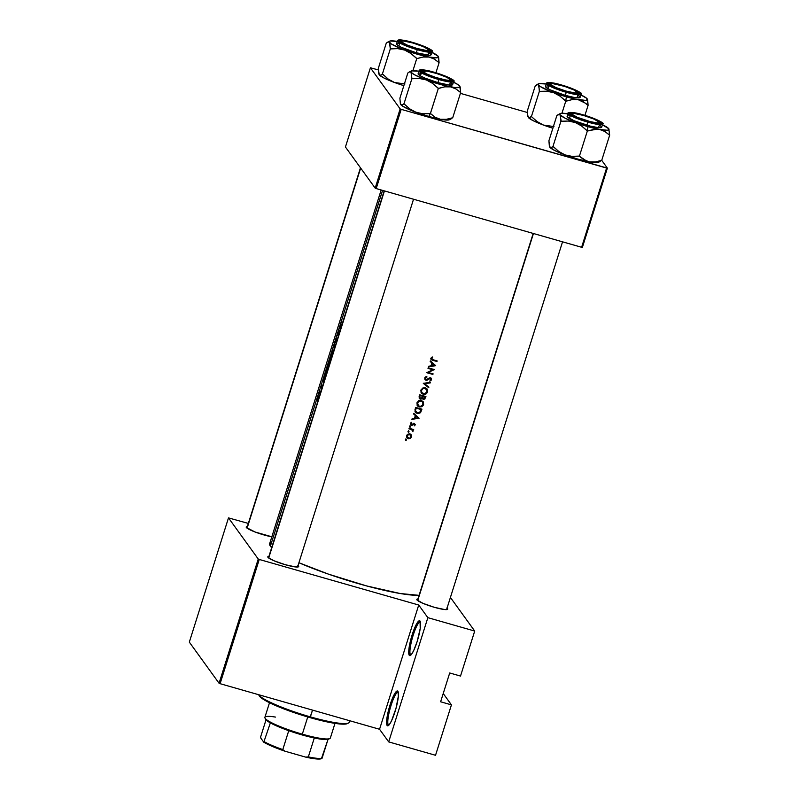 <?xml version="1.0" encoding="UTF-8"?>
<svg xmlns="http://www.w3.org/2000/svg" width="799" height="799" viewBox="0 0 799 799"><rect width="100%" height="100%" fill="white"/><g stroke="black" fill="none" stroke-linecap="round" stroke-linejoin="round"><path stroke-width="1.2" d="M420.404 621.992A17.159 3.186 -74 0 0 412.953 635.984A17.159 3.186 -74 0 0 410.436 654.641L409.258 655.28A18.117 3.356 106 0 1 412.174 634.746A18.117 3.356 106 0 1 420.044 621.073L420.214 628.503L417.128 641.607L413.712 650.526L411.545 654.301L409.837 655.619L408.878 654.281L408.788 650.496L411.165 638.151L415.58 625.827L417.757 622.051L419.455 620.733L420.044 621.073A18.117 3.356 106 0 1 420.144 621.242A18.117 3.356 106 0 1 417.877 639.1A18.117 3.356 106 0 1 410.366 655.46A18.117 3.356 106 0 1 409.258 655.28L410.436 654.641A17.159 3.186 106 0 1 412.833 636.364A17.159 3.186 106 0 1 420.264 621.932A17.159 3.186 106 0 1 420.404 621.992M398.262 692.204A17.159 3.186 -74 0 0 390.811 706.206A17.159 3.186 -74 0 0 388.304 724.853L387.116 725.492A18.117 3.356 106 0 1 390.032 704.968A18.117 3.356 106 0 1 397.902 691.285L398.371 696.079L395.994 708.413L391.57 720.748L389.403 724.513L387.705 725.832L386.736 724.503L386.646 720.708L389.023 708.373L394.566 693.872L396.544 691.285L397.902 691.285A18.117 3.356 106 0 1 398.002 691.465A18.117 3.356 106 0 1 395.735 709.312A18.117 3.356 106 0 1 388.224 725.672A18.117 3.356 106 0 1 387.116 725.492L388.304 724.853A17.159 3.186 106 0 1 390.701 706.586A17.159 3.186 106 0 1 398.122 692.144A17.159 3.186 106 0 1 398.262 692.204M411.105 654.83L410.436 654.641L411.105 654.83M388.963 725.043L388.304 724.853L388.963 725.043M447.05 608.129A16.21 2.297 -162.5 0 1 447.58 608.658L446.731 609.118L447.58 608.658L447.26 609.497L444.663 609.547L434.476 607.35L423.001 603.355L416.948 599.909A16.21 2.297 -162.5 0 1 416.868 599.769A16.21 2.297 -162.5 0 1 417.947 598.95M298.037 565.542A16.21 2.297 -162.5 0 1 298.566 566.072L297.717 566.531L298.566 566.072L298.247 566.91L295.65 566.95L285.463 564.753L273.987 560.768L267.935 557.312A16.21 2.297 -162.5 0 1 267.855 557.183A16.21 2.297 -162.5 0 1 268.933 556.364M272.03 536.838L255.011 531.974L246.362 527.48A16.21 2.297 -162.5 0 1 246.272 527.35A16.21 2.297 -162.5 0 1 247.36 526.531M381.173 189.982L269.663 543.67A82.007 11.625 17.5 0 0 270.392 546.186L382.571 190.382L270.392 546.186A82.007 11.625 17.5 0 0 271.68 547.635M298.916 562.736A82.007 11.625 17.5 0 0 419.085 595.345L400.239 593.527L366.631 585.937L328.579 574.181L298.916 562.736M430.371 360.878L435.655 365.682L428.484 366.861L428.673 366.242L430.981 365.882L431.889 363.026L430.172 361.498L430.371 360.878L430.172 361.498L431.889 363.026L430.981 365.882L428.673 366.242L428.484 366.861L435.685 365.602L430.371 360.878M424.768 378.117L426.796 376.409L426.946 377.038L425.458 378.127L425.917 379.565L430.152 377.807L431.16 378.346L431.42 379.655L429.792 381.193L430.801 379.395L430.421 378.496L426.276 380.274L425.058 379.585L424.768 378.117M425.108 387.725L427.315 389.353L427.555 391.949L425.867 394.077L423.38 394.446L421.183 392.788L420.863 390.501L422.651 388.094L425.108 387.725M421.143 400.329L423.34 401.957L423.63 404.384L421.892 406.681L419.245 407.001L417.208 405.393L416.978 402.776L418.676 400.699L421.143 400.329M408.569 431.19L409.058 431.78L408.449 432.279L407.959 431.69L408.569 431.19M406.002 439.35L406.481 439.939L405.872 440.439L405.393 439.849L406.002 439.35M412.354 429.223L412.853 429.922A82.007 11.625 17.5 0 0 413.522 430.102L413.033 429.423L413.522 430.102L413.702 429.542A82.007 11.625 -162.5 0 1 409.128 428.254L408.948 428.823L409.128 428.254A82.007 11.625 17.5 0 0 413.702 429.542L413.522 430.102A82.007 11.625 -162.5 0 1 412.853 429.922L412.943 431.7L412.334 430.012L410.486 429.263A82.007 11.625 -162.5 0 1 408.948 428.823A82.007 11.625 17.5 0 0 410.486 429.263L412.713 430.521M415.28 424.788L414.232 425.907L414.262 423.989L411.435 425.218L410.536 423.49L411.575 422.351L411.445 424.589L414.232 423.37L415.28 424.788M340.903 323.146L341.203 327.49L340.903 323.146M340.754 325.143L339.855 327.999L340.754 325.143M339.215 328.509L339.855 327.999L339.215 328.509M341.183 327.58L339.016 329.128L341.183 327.58M336.788 339.785L335.38 341.812L336.319 338.586L335.171 341.572L335.3 342.401L337.008 340.444L336.399 342.591L336.729 340.354L335.171 342.332L336.319 338.586L335.36 341.772L336.709 339.845L337.028 340.504M333.293 352.509L332.943 349.792L331.046 354.996L331.435 356.524L332.494 355.066L331.245 356.504L331.136 354.406L332.744 349.982L333.403 350.132L333.373 352.049M329.318 365.103L328.968 362.396L327.071 367.6L327.46 369.128L328.519 367.67L327.27 369.108L327.161 367.011L328.769 362.586L329.398 362.616L329.398 364.644M318.821 393.438L318.511 394.496L318.821 393.438M318.511 394.496L318.841 393.448L318.621 394.416M320.059 393.018L320.199 391.919A82.007 11.625 17.5 0 0 320.339 392.069L320.519 391.5A82.007 11.625 -162.5 0 1 319.66 390.531L319.48 391.091L320.369 391.34L319.48 391.091L319.66 390.531A82.007 11.625 17.5 0 0 320.519 391.5L320.339 392.069A82.007 11.625 -162.5 0 1 320.199 391.919L319.82 393.667L319.74 391.41A82.007 11.625 -162.5 0 1 319.48 391.091A82.007 11.625 17.5 0 0 319.74 391.41L320.019 392.529M322.037 386.746L321.488 387.905L321.967 386.047L320.958 387.405L321.098 385.897L321.657 384.579L321.088 386.776L322.027 385.408L322.107 386.516L321.488 387.905L322.187 385.617L321.108 386.816L321.657 384.579L320.938 387.395L321.807 386.077L322.027 386.786M341.752 321.827L341.802 321.887A82.007 11.625 17.5 0 0 342.601 322.726A82.007 11.625 -162.5 0 1 341.802 321.887L341.752 321.827M341.642 321.418L341.792 320.679L341.642 321.418M342.421 323.295A82.007 11.625 -162.5 0 1 341.612 322.446A82.007 11.625 17.5 0 0 342.421 323.295M324.344 375.66L324.654 380.004L324.344 375.66M324.194 377.657L323.295 380.514L324.194 377.657M322.656 381.023L323.295 380.514L322.656 381.023M324.624 380.084L322.466 381.642L324.624 380.084M432.748 359.7L433.008 359.78A82.007 11.625 17.5 0 0 437.163 360.918L436.983 361.488A82.007 11.625 -162.5 0 1 432.768 360.329L431.33 359.7L430.941 358.621L432.229 356.923L432.609 357.393L431.64 358.851L432.748 359.7M318.611 396.813L317.063 400.838L317.632 397.013L318.372 395.954L318.611 396.813M325.523 371.954L326.232 369.687A82.007 11.625 17.5 0 0 327.39 370.956A82.007 11.625 -162.5 0 1 326.232 369.687L325.523 371.954M325.163 373.243L325.003 374.132L325.163 373.243M324.983 374.292L324.973 375.021L324.983 374.292M329.667 358.781L330.207 357.083A82.007 11.625 17.5 0 0 331.365 358.352A82.007 11.625 -162.5 0 1 330.207 357.083L329.667 358.781M329.268 360.589L329.338 361.168L329.268 360.589M330.546 360.978L330.037 361.268L330.027 360.299L329.338 361.168M333.822 345.607L335.93 344.219L333.822 345.607L334.232 349.632L333.822 345.607M334.062 345.847L334.421 349.023L334.062 345.847L335.74 344.828L334.062 345.847M339.465 331.715A82.007 11.625 -162.5 0 1 338.536 330.666L338.716 330.097A82.007 11.625 17.5 0 0 339.875 331.375A82.007 11.625 -162.5 0 1 338.716 330.097L338.536 330.666L339.415 330.916L338.536 330.666A82.007 11.625 17.5 0 0 339.465 331.715L337.228 334.811L339.465 331.715M337.188 334.941L337.188 334.941A82.007 11.625 17.5 0 0 338.347 336.219A82.007 11.625 -162.5 0 1 337.188 334.941L338.067 335.2L337.188 334.941M337.587 334.651A82.007 11.625 17.5 0 0 338.526 335.65A82.007 11.625 -162.5 0 1 337.587 334.651L339.925 331.575L337.587 334.651M413.812 413.393L419.105 418.197L411.924 419.375L412.114 418.756L414.431 418.396L415.33 415.54L413.612 414.012L413.812 413.393L413.612 414.012L415.33 415.54L414.431 418.396L412.114 418.756L411.924 419.375L419.105 418.197L413.812 413.393M410.147 426.187L410.636 426.776L410.027 427.275L409.537 426.686L410.147 426.187M411.125 434.796L411.565 436.454L410.586 438.222L408.778 438.761L407.13 437.912L406.581 436.344L407.16 434.756L409.348 433.827L411.125 434.796L410.606 434.087M414.991 409.687L415.7 407.42A82.007 11.625 17.5 0 0 421.952 409.148L420.693 412.364L418.576 413.582L415.47 412.454L414.991 409.687M423.4 398.741L422.871 398.681L423.36 399.36L424.968 398.911L425.298 396.374L425.537 397.782L425.927 396.544A82.007 11.625 -162.5 0 1 419.665 394.816L419.135 396.514L419.665 394.816A82.007 11.625 17.5 0 0 425.927 396.544L424.099 399.39L422.262 398.262L419.914 398.891L419.135 396.514L419.355 398.401M423.29 383.34L430.411 382.331L430.222 382.931L424.629 383.68L428.893 387.135L428.703 387.745L423.29 383.34L428.703 387.745L428.893 387.135L424.629 383.68L430.222 382.931L430.411 382.331L423.29 383.34M432.918 369.767A82.007 11.625 -162.5 0 1 427.994 368.399L428.174 367.83A82.007 11.625 17.5 0 0 434.436 369.567L428.164 372.484A82.007 11.625 17.5 0 0 433.088 373.842L432.908 374.411A82.007 11.625 -162.5 0 1 426.646 372.674L432.918 369.767L426.646 372.674A82.007 11.625 17.5 0 0 432.908 374.411L433.088 373.842A82.007 11.625 -162.5 0 1 428.164 372.484L434.436 369.567A82.007 11.625 -162.5 0 1 428.174 367.83L427.994 368.399A82.007 11.625 17.5 0 0 432.918 369.767L432.429 369.088L432.918 369.767M443.225 693.522L451.435 704.868L435.535 755.285L451.435 704.868L440.619 701.782L449.707 672.978L460.514 676.064L474.706 631.05L460.514 676.064L449.707 672.978L440.619 701.782L451.435 704.868L443.225 693.522M418.726 605.033L259.266 559.46L220.095 683.684L379.555 729.267L418.726 605.033L427.855 617.667L474.706 631.05L450.416 597.452L474.706 631.05L427.855 617.667L388.694 741.891L435.535 755.285L388.694 741.891L427.855 617.667L418.726 605.033L379.555 729.267L388.694 741.891L379.555 729.267L220.095 683.684L259.266 559.46L418.726 605.033M527.38 112.499L460.414 93.363L527.38 112.499M378.366 69.913L370.416 67.785L400.149 108.904L375.17 188.125L345.438 146.996L370.416 67.785L400.149 108.904L401.188 109.343L376.209 188.564L581.622 247.281L606.591 168.06L401.188 109.343L607.37 168.13L582.391 247.35L581.622 247.281L582.391 247.35L607.37 168.13L601.737 160.339L607.37 168.13L606.591 168.06L581.622 247.281L376.209 188.564L401.188 109.343L400.149 108.904L375.17 188.125L376.209 188.564L375.17 188.125L345.438 146.996L370.416 67.785L378.366 69.913M248.339 523.425L228.494 517.892L258.237 559.02L219.066 683.255L189.323 642.126L228.494 517.892L258.237 559.02L259.266 559.46L258.237 559.02L219.066 683.255L220.095 683.684L219.066 683.255L189.323 642.126L228.494 517.892L248.339 523.425M271.82 536.808A16.21 2.297 -162.5 0 1 256.279 532.454A16.21 2.297 -162.5 0 1 246.362 527.48L246.222 526.96L247.71 526.511M297.837 565.382L298.566 566.072A16.21 2.297 -162.5 0 1 298.446 566.831A16.21 2.297 -162.5 0 1 282.906 563.994A16.21 2.297 -162.5 0 1 267.935 557.312L269.283 556.344M446.851 607.979L447.58 608.658A16.21 2.297 -162.5 0 1 447.46 609.417A16.21 2.297 -162.5 0 1 431.919 606.581A16.21 2.297 -162.5 0 1 416.948 599.909L416.808 599.39L418.296 598.94M271.86 547.804L269.663 544.768L270.471 542.631M388.843 725.172A17.159 3.186 106 0 1 388.694 725.152A17.159 3.186 106 0 1 388.304 724.853A17.159 3.186 -74 0 0 388.843 725.172M410.976 654.96A17.159 3.186 106 0 1 410.836 654.93A17.159 3.186 106 0 1 410.436 654.641A17.159 3.186 -74 0 0 410.976 654.96M342.591 322.726L341.612 322.446L342.591 322.726M324.354 379.765L323.505 380.354L323.994 380.494L323.505 380.354L324.214 378.097L324.594 379.835L324.214 378.097L323.505 380.354L324.354 379.765M321.248 385.857L321.607 385.038M320.479 391.62L319.74 391.41L320.479 391.62M437.163 360.918A82.007 11.625 -162.5 0 1 433.008 359.78L431.66 358.451L432.609 357.393L432.229 356.923L431.031 358.232L431.33 359.7L432.768 360.329A82.007 11.625 17.5 0 0 436.983 361.488L437.163 360.918M430.971 359.101L436.534 360.748L436.983 361.488L432.249 359.61L432.768 360.329L430.991 359.121M430.661 358.811L431.33 359.7M431.47 357.493L431.879 358.062L431.47 357.493M431.21 357.832L431.66 358.451L431.21 357.832M431.999 359.4L431.66 358.451M431.1 358.032L431.78 359.19M431.28 358.501L431.1 358.002M317.313 397.902L316.973 400.778L318.002 399.49L318.591 396.354L317.932 396.394M317.213 400.249L318.082 398.791L317.153 400.209L317.902 396.833L318.611 396.664L318.232 398.831L318.292 396.574M325.373 373.033L326.162 370.376L327.071 370.646L326.162 370.376A82.007 11.625 17.5 0 0 327.151 371.455L326.481 373.832L325.503 375.001L325.183 374.272L325.323 374.931M328.838 362.966L329.248 364.204L328.449 367.31L327.65 368.509L327.24 368.059L327.82 365.003M327.65 368.509L328.978 365.772L329.108 362.986M329.478 361.188L330.027 360.299L329.987 361.138M330.357 360.758L330.686 358.411L331.295 358.581L330.686 358.411A82.007 11.625 17.5 0 0 331.126 358.861L331.126 358.861A82.007 11.625 -162.5 0 1 330.686 358.411L330.287 360.778M329.617 360.609L330.556 358.272A82.007 11.625 -162.5 0 1 330.137 357.782L331.046 358.042L330.137 357.782L329.877 358.581L330.137 357.782A82.007 11.625 17.5 0 0 330.556 358.272L331.325 358.491L330.556 358.272L329.617 360.609L329.568 359.67M329.588 360.619L329.877 358.581M332.813 350.362L333.223 351.6L332.414 354.706L331.625 355.905L331.215 355.455L331.795 352.399M331.625 355.905L332.953 353.168L333.073 350.381M337.887 335.001L337.228 334.811L337.887 335.001M340.913 327.25L340.064 327.84L340.554 327.98L340.064 327.84L340.774 325.583L341.153 327.32L340.774 325.583L340.064 327.84L340.913 327.25M418.496 417.567L417.797 417.677L418.496 417.567M415.031 418.097L414.491 418.177L415.031 418.097M414.811 414.831L413.682 413.812L414.811 414.831M417.897 417.827L415.16 418.276L414.681 417.597L415.16 418.276L415.87 416.019L415.36 415.32L417.897 417.827L415.87 416.019L415.16 418.276L417.897 417.827M417.418 417.148L415.36 415.32L417.418 417.148M414.232 425.907L415.25 424.908L414.761 424.229L415.31 424.429L413.652 423.43L412.773 424.049L414.641 424.279L414.232 425.907M414.192 424.059L413.762 423.29L414.222 423.939M413.433 423.52L413.802 424.029L413.433 423.52M412.214 425.198L413.123 424.549L411.145 424.249L411.575 422.351L410.616 424.559L412.214 425.198M411.705 424.489L410.926 424.499L411.435 425.218L410.516 424.319M410.616 424.559L411.435 425.218M410.726 423.09L411.115 423.62L410.726 423.09M410.596 422.901L411.066 423.929M410.436 424.259L411.505 424.539M410.616 426.876L410.257 426.207L409.567 426.576L409.927 427.255L410.616 426.876L410.107 426.187L410.616 426.876M409.507 426.556L410.097 426.157L409.408 426.536M409.537 426.726L409.927 427.255L409.537 426.726M409.567 426.576L409.927 427.255M412.753 430.771L412.574 429.522M412.224 430.301L411.525 429.103L412.024 429.802L409.108 428.304L412.574 430.262M406.461 440.049L406.102 439.37L405.413 439.75L405.772 440.419L406.461 440.049L405.962 439.35L406.461 440.049M405.383 439.889L405.772 440.419L405.383 439.889M405.413 439.75L405.772 440.419M411.455 436.953L411.245 434.996L409.827 433.907L407.929 434.137L406.711 435.635L406.861 437.512L408.319 438.681L410.586 438.222L411.455 436.953L410.986 436.304L411.455 436.953M410.746 434.296L410.956 436.274L410.746 434.296M407.071 436.813L406.661 435.805L407.85 437.782L410.147 438.501L407.38 437.223L406.871 435.225L407.28 435.785L408.199 434.646L409.647 434.476L409.168 433.817L410.296 434.806L410.896 436.793L409.947 437.932L410.976 436.434L410.296 434.806L410.756 435.365M408.369 438.072L407.81 437.972L408.319 438.681L406.801 437.403M406.861 437.512L407.47 438.242M411.245 434.996L410.646 434.306M410.626 435.145L409.787 434.097M406.611 437.193L408.738 438.062M409.038 431.889L408.679 431.21L407.989 431.59L408.349 432.259L409.038 431.889L408.529 431.19L409.038 431.889M407.959 431.73L408.349 432.259L407.959 431.73M407.989 431.59L408.349 432.259M415.7 407.42L415.1 411.924L417.128 413.443L420.294 412.813L421.952 409.148A82.007 11.625 -162.5 0 1 415.7 407.42L420.654 408.878L415.68 407.46M420.733 410.766L419.625 412.504L417.308 412.883L415.53 410.736L416.159 408.159L415.67 407.49L416.159 408.159A82.007 11.625 17.5 0 0 421.133 409.547L420.733 410.766L421.333 408.978L421.552 410.426L421.083 409.767L420.813 410.536M414.961 411.745L417.697 412.963L420.284 411.765L420.693 412.364L420.654 408.878L421.133 409.547A82.007 11.625 -162.5 0 1 416.159 408.159L415.929 408.888L415.44 408.209L415.53 410.736L415.011 410.017L416.039 412.124L417.308 412.883L416.619 412.743L417.128 413.443L415.061 411.855M415.1 411.924L415.949 412.893M415.11 409.268L416.039 412.124M416.099 411.885L415.021 410.207M415.52 411.405L415.13 410.756M415.011 410.017L415.15 409.078M423.58 404.554L423.34 401.957L421.303 400.369L418.676 400.699L416.978 402.776L417.208 405.393L419.245 407.001L421.892 406.681L423.32 405.193L423.11 403.894L423.58 404.554M423.34 401.957L422.971 401.418M418.446 405.952L417.767 405.103L419.964 406.531L422.411 405.393L420.524 406.521L418.446 405.952L417.637 402.936L418.996 401.228L422.092 401.428L423.061 403.305L422.411 405.393L423.25 403.235L422.861 401.288L422.971 404.274M417.058 405.233L418.736 406.301L417.218 405.413L418.057 406.411M422.092 401.428L420.634 400.249L421.123 400.938L418.996 401.228L417.637 402.936L417.168 402.287L417.757 405.083M417.547 404.843L416.988 402.766L417.987 405.463M422.561 401.907L420.683 400.259M420.624 400.239L422.032 401.188M420.274 398.391L419.765 398.321L420.284 399.031L421.542 398.921L421.902 397.762L422.491 398.771M422.901 399.16L422.311 398.401L423.62 398.721M419.145 398.042L420.284 399.031L419.125 397.992M422.401 396.364L422.611 395.695L424.629 396.274L422.611 395.695L423.11 396.394A82.007 11.625 17.5 0 0 425.108 396.943L424.629 396.274L424.688 398.162L423.53 398.791L422.491 396.074L421.902 397.752L420.464 398.461L419.395 395.685L419.884 396.364L420.134 395.565L419.645 394.886L420.134 395.565A82.007 11.625 17.5 0 0 422.471 396.214L421.962 395.515L422.471 396.214A82.007 11.625 -162.5 0 1 420.134 395.565L419.695 397.582L420.464 398.461L419.695 397.582M423.041 398.481L424.259 398.691L425.108 396.943A82.007 11.625 -162.5 0 1 423.11 396.394L422.801 397.952M422.491 396.074L423.041 398.112M419.365 395.645L419.944 397.752M421.962 395.515L419.655 394.856L421.962 395.515M419.085 397.952L420.324 398.391M419.435 397.423L419.205 396.254M419.275 397.163L419.175 396.404M422.541 397.792L422.371 396.514M427.555 391.949L427.315 389.353L425.278 387.765L422.651 388.094L420.953 390.172L421.183 392.788L423.22 394.396L425.867 394.077L427.285 392.589L427.085 391.29L427.555 391.949M427.315 389.353L426.946 388.813M426.856 388.714L426.906 391.8L424.499 393.917L421.742 392.499L421.143 389.692L421.612 390.331L422.971 388.624L425.098 388.334L424.599 387.645L427.036 390.701L426.746 389.652M421.033 392.629L423.38 393.827L422.711 393.697L423.22 394.396L421.193 392.808L422.022 393.807M422.421 393.348L421.742 392.499L423.13 393.747L425.038 393.777L426.946 391.67M420.973 390.132L421.962 392.858M426.536 389.313L424.649 387.655M426.816 391.929L426.976 388.983M421.522 392.239L421.013 389.882M424.599 387.635L426.007 388.584M429.842 382.411L430.222 382.931L429.842 382.411M424.249 383.14L424.629 383.68L424.249 383.14M428.354 386.696L428.703 387.745L423.52 383.23L428.354 386.696M430.411 377.857L426.137 379.655L425.008 377.498L425.458 378.127L426.946 377.038L426.536 376.479L426.946 377.038L426.796 376.409L425.577 376.888L424.808 377.937L425.078 379.625M426.137 379.655L425.477 379.046M424.938 377.408L425.617 378.946M430.911 378.097L431.46 379.175M425.917 379.565L425.947 380.224L427.275 380.054L428.434 379.295L428.084 378.816L428.434 379.295L429.323 378.626L428.983 378.157L430.262 378.426L429.822 377.817L430.821 379.215L429.792 381.193L431.28 380.064L430.951 378.237M430.281 378.906L429.772 377.757L430.281 378.906M424.898 379.325L425.947 380.224L424.848 379.205M424.808 379.175L426.107 379.545M425.218 378.716L424.888 377.637M433.368 369.278L432.758 369.538L433.368 369.278M432.459 373.672L432.908 374.411L427.285 372.284L432.459 373.672M432.429 369.088L428.164 367.87L432.429 369.088M435.056 365.053L434.346 365.163L435.056 365.053M431.59 365.582L431.051 365.662L431.59 365.582M431.37 362.317L430.232 361.298L431.37 362.317M434.456 365.313L431.72 365.762L431.23 365.093L431.72 365.762L432.429 363.505L431.919 362.806L434.456 365.313L432.429 363.505L431.72 365.762L434.456 365.313M433.967 364.634L431.919 362.806L433.967 364.634M317.902 396.833L317.153 400.209M325.513 375.001L327.151 371.455A82.007 11.625 -162.5 0 1 326.162 370.376L325.183 374.272M328.499 363.395L327.4 368.509M332.474 350.801L331.355 355.885M410.296 434.806L407.889 434.856L407.38 437.223M422.881 404.534L422.771 402.257M420.464 398.461L421.642 398.102L422.471 396.214M426.067 388.823L424.289 388.234L422.511 388.943L421.532 390.601L421.742 392.499M347.695 723.405L341.772 724.124L333.433 723.125L314.277 718.79L309.982 717.602L310.402 716.883A47.68 6.762 -162.5 0 1 258.646 694.711A47.68 6.762 17.5 0 0 310.402 716.883L312.529 710.111L309.982 717.602A46.722 6.622 17.5 0 0 347.405 723.574L348.584 722.975A47.68 6.762 -162.5 0 1 310.402 716.883A47.68 6.762 17.5 0 0 349.343 722.196L349.802 720.758M258.586 694.601L259.206 695.759A46.722 6.622 17.5 0 0 309.982 717.602L288.419 710.611L273.518 704.618L263.201 699.255L259.036 695.34M429.083 50.756A15.261 2.167 -162.5 0 1 429.223 51.066A15.261 2.167 17.5 0 0 429.163 50.876L428.534 49.718A14.302 2.027 -162.5 0 1 416.599 48.349A14.302 2.027 -162.5 0 1 401.438 41.868L400.689 42.277L401.438 41.868L406.781 44.914L416.908 48.439L425.887 50.377L428.184 50.337L428.464 49.598A14.302 2.027 -162.5 0 1 428.534 49.718M360.669 168.06L247.121 528.189L360.669 168.06M428.464 49.598L423.12 46.552L412.993 43.026L404.004 41.089L401.717 41.129L401.438 41.868A14.302 2.027 -162.5 0 1 401.537 41.198A14.302 2.027 -162.5 0 1 415.25 43.705A14.302 2.027 -162.5 0 1 428.464 49.598M401.537 41.198L400.359 41.798A15.261 2.167 17.5 0 0 400.199 41.918A15.261 2.167 17.5 0 1 401.308 41.618M552.928 128.259L543.48 125.073L553.967 126.562L543.48 125.073L537.178 121.628L531.405 116.584L539.355 91.376L546.726 91.216L553.697 92.674L559.989 96.12L565.762 101.163L561.947 113.268L565.762 101.163L572.124 99.605L578.067 99.635A25.798 3.655 -162.5 0 1 566.351 96.809L565.742 101.133A29.613 4.195 17.5 0 0 566.032 101.213L572.124 99.605L578.067 99.635L585.687 103.321L588.104 105.308L584.938 115.366L588.104 105.308L587.635 99.865L586.596 98.437M550.321 84.205A15.261 2.167 17.5 0 0 549.213 84.504A15.261 2.167 17.5 0 1 549.372 84.394L550.551 83.795A14.302 2.027 -162.5 0 1 564.264 86.292A14.302 2.027 -162.5 0 1 577.477 92.185A14.302 2.027 -162.5 0 1 577.547 92.304A14.302 2.027 -162.5 0 1 565.612 90.946A14.302 2.027 -162.5 0 1 550.451 84.464L549.702 84.864L550.731 83.725L553.018 83.685L564.683 86.422L574.111 90.037L577.597 92.644L574.9 92.974L565.922 91.036L555.794 87.51L550.451 84.464A14.302 2.027 -162.5 0 1 550.551 83.795M561.747 85.263L573.223 89.248L579.275 92.704L578.965 93.543L576.359 93.593L566.181 91.396A16.21 2.297 -162.5 0 1 548.563 83.815A16.21 2.297 -162.5 0 1 561.747 85.263A16.21 2.297 -162.5 0 1 579.165 93.463A16.21 2.297 -162.5 0 1 566.181 91.396L554.696 87.401L548.643 83.945L548.963 83.106L551.56 83.066L561.747 85.263M546.067 86.092L545.707 87.031L549.972 89.768L565.302 95.351L566.271 92.294L575.11 94.392L581.073 94.312A18.117 2.567 -162.5 0 1 566.271 92.294L565.302 95.351A18.117 2.567 17.5 0 0 580.104 97.378L581.073 94.312C583.679 93.533 577.168 90.427 561.547 84.994L561.557 85.004C566.311 86.262 578.536 90.547 580.543 93.064C579.065 94.542 574.331 94.072 566.361 91.645L566.271 92.294A18.117 2.567 -162.5 0 1 546.516 83.416L554.356 88.21L566.271 92.294L566.361 91.645L575.17 93.723L580.194 93.972L580.693 93.623L579.754 92.324L573.992 89.328L558.371 84.145L547.724 82.677L547.385 83.585L551.51 86.232L566.361 91.645C561.607 90.397 549.392 86.112 547.385 83.585C548.863 82.107 553.587 82.577 561.557 85.004L561.547 84.994C547.475 80.869 545.667 83.256 546.516 83.416L545.547 86.482A18.117 2.567 17.5 0 0 565.302 95.351L574.401 97.498L580.094 97.398M552.858 128.24A25.798 3.655 17.5 0 1 543.48 125.073L533.263 120.739L528.239 117.373A25.798 3.655 17.5 0 0 543.48 125.073L537.178 121.628L531.355 116.514L528.828 117.823L527.53 114.946L527.33 110.951L535.28 85.743L537.857 84.504L538.886 85.942L539.355 91.376L531.405 116.584L529.567 117.783L527.979 116.794M546.316 84.035L544.688 83.955M536.259 85.014L535.28 85.743L527.33 110.951L527.799 116.384M580.014 94.482L586.536 98.197L587.455 99.475L585.697 100.404L575.41 99.106L563.145 95.86L550.791 91.555L540.194 86.462L538.196 84.384L538.955 83.625L546.326 83.995A25.798 3.655 -162.5 0 0 538.636 83.745L536.788 84.684M579.944 96.819L577.697 95.131M548.973 86.042L547.215 85.952M578.096 93.343A15.261 2.167 -162.5 0 1 578.236 93.653A15.261 2.167 17.5 0 0 577.507 92.774M537.118 84.544L538.456 84.964A25.798 3.655 -162.5 0 1 538.636 83.745M539.305 91.316A29.613 4.195 17.5 0 0 539.675 91.495L546.726 91.216L553.697 92.674A25.798 3.655 -162.5 0 1 538.456 84.964L539.675 91.495A29.613 4.195 -162.5 0 1 539.305 91.316M565.452 101.044A29.613 4.195 17.5 0 0 565.742 101.133L566.351 96.809A25.798 3.655 -162.5 0 1 553.697 92.674L559.989 96.12L566.032 101.213A29.613 4.195 -162.5 0 1 565.742 101.133A29.613 4.195 -162.5 0 1 565.452 101.044M587.205 98.896A25.798 3.655 -162.5 0 1 587.335 99.106A25.798 3.655 -162.5 0 1 578.067 99.635L583.35 101.673L587.834 105.258A29.613 4.195 17.5 0 0 588.054 105.248L587.205 98.896A25.798 3.655 -162.5 0 0 580.893 94.891M422.262 72.11L423.011 71.71A14.302 2.027 -162.5 0 1 423.11 71.031A14.302 2.027 -162.5 0 1 436.823 73.538A14.302 2.027 -162.5 0 1 450.037 79.431L448.848 80.29L445.662 79.97L435.805 77.473L426.376 73.858L422.891 71.251L427.385 71.171L437.243 73.668L446.671 77.273L450.037 79.431A14.302 2.027 -162.5 0 1 450.107 79.55A14.302 2.027 -162.5 0 1 438.182 78.192A14.302 2.027 -162.5 0 1 423.011 71.71L422.262 72.11M423.11 71.031L421.932 71.63A15.261 2.167 17.5 0 0 421.772 71.75A15.261 2.167 17.5 0 1 422.881 71.451M268.694 558.022L384.439 190.921L268.694 558.022M450.656 80.589A15.261 2.167 -162.5 0 1 450.796 80.899A15.261 2.167 17.5 0 0 450.736 80.719L450.107 79.55M596.703 129.208L599.64 129.468A25.798 3.655 -162.5 0 1 587.934 126.641L587.315 130.966A29.613 4.195 17.5 0 0 587.605 131.046L593.697 129.438L599.64 129.468L604.923 131.505L609.677 135.151L601.727 160.349L595.375 161.917L589.422 161.877L586.686 161.098L579.395 156.204L587.345 130.996L596.703 129.208M571.894 114.037A15.261 2.167 17.5 0 0 570.786 114.337A15.261 2.167 17.5 0 1 570.945 114.227L572.124 113.628A14.302 2.027 -162.5 0 1 585.837 116.135A14.302 2.027 -162.5 0 1 599.05 122.027L593.707 118.981L583.58 115.456L574.601 113.518L572.304 113.558L572.024 114.297A14.302 2.027 -162.5 0 1 572.124 113.628M583.32 115.096L594.796 119.091L600.848 122.537L600.538 123.376L597.932 123.426L587.754 121.228A16.21 2.297 -162.5 0 1 570.136 113.648A16.21 2.297 -162.5 0 1 583.32 115.096A16.21 2.297 -162.5 0 1 600.738 123.296A16.21 2.297 -162.5 0 1 587.754 121.228L576.279 117.233L570.216 113.788L570.536 112.939L573.143 112.899L583.32 115.096M567.64 115.935L567.13 116.294A18.117 2.567 17.5 0 0 586.875 125.193L587.844 122.127L596.683 124.225L602.646 124.145A18.117 2.567 -162.5 0 1 587.844 122.127L586.875 125.193A18.117 2.567 17.5 0 0 601.677 127.211L602.646 124.145C605.252 123.366 598.741 120.259 583.12 114.836L583.14 114.846C587.884 116.095 600.109 120.379 602.116 122.896C600.638 124.384 595.914 123.905 587.934 121.478L587.844 122.127A18.117 2.567 -162.5 0 1 568.089 113.248L575.939 118.052L587.844 122.127L587.934 121.478L596.743 123.555L601.767 123.805L602.266 123.455L601.327 122.157L595.565 119.161L579.944 113.977L569.307 112.509L568.958 113.418L573.083 116.065L587.934 121.478C583.18 120.23 570.965 115.945 568.958 113.418C570.436 111.94 575.16 112.409 583.14 114.846L583.12 114.836C569.048 110.701 567.25 113.098 568.089 113.248L567.28 116.874L574.052 120.729L590.171 126.082L598.261 127.64L601.677 127.231M598.811 161.718L597.053 162.646L589.422 161.877L584.149 159.84L579.075 156.085L572.024 156.364L565.053 154.916L558.761 151.47L552.978 146.417L560.928 121.218L568.299 121.049L575.27 122.507L581.562 125.952L587.345 130.996L579.395 156.204L572.024 156.364L565.053 154.916L554.836 150.572L549.812 147.206L548.903 140.784L556.853 115.575L559.43 114.337L560.459 115.775L560.928 121.218L552.978 146.417L551.14 147.615L549.552 146.626M567.889 113.867L566.261 113.788M557.832 114.846L556.853 115.575L548.903 140.784L549.372 146.227M599.899 161.548L601.677 160.289L599.899 161.548M600.219 161.408L598.371 162.347A25.798 3.655 17.5 0 1 589.422 161.877L577.707 159.051L565.053 154.916A25.798 3.655 17.5 0 0 589.422 161.877L595.375 161.917L601.727 160.349L609.677 135.151L608.778 128.729L608.169 128.269L608.858 129.758L607.27 130.237L599.64 129.468L575.27 122.507L565.053 118.172L560.029 114.796L559.939 113.768L561.527 113.288L567.909 113.828A25.798 3.655 -162.5 0 0 560.209 113.588L558.361 114.517M601.587 124.314L608.778 128.729A25.798 3.655 -162.5 0 1 608.908 128.939A25.798 3.655 -162.5 0 1 599.64 129.468L604.923 131.505L609.407 135.101A29.613 4.195 17.5 0 0 609.627 135.081L608.778 128.729A25.798 3.655 -162.5 0 0 602.466 124.724M601.517 126.651L599.27 124.974M570.546 115.875L568.788 115.785M599.669 123.186A15.261 2.167 -162.5 0 1 599.809 123.495A15.261 2.167 17.5 0 0 599.08 122.607M558.691 114.387L560.029 114.796A25.798 3.655 -162.5 0 1 560.209 113.588M560.878 121.148A29.613 4.195 17.5 0 0 561.248 121.328L568.299 121.049L575.27 122.507A25.798 3.655 -162.5 0 1 560.029 114.796L561.248 121.328A29.613 4.195 -162.5 0 1 560.878 121.148M587.025 130.876A29.613 4.195 17.5 0 0 587.315 130.966L587.934 126.641A25.798 3.655 -162.5 0 1 575.27 122.507L581.562 125.952L587.605 131.046A29.613 4.195 -162.5 0 1 587.315 130.966A29.613 4.195 -162.5 0 1 587.025 130.876M549.672 146.996L549.662 146.956A25.798 3.655 17.5 0 0 549.672 146.996A25.798 3.655 17.5 0 0 549.812 147.206A25.798 3.655 17.5 0 0 565.053 154.916L558.761 151.47L553.298 146.537L551.14 147.615L549.812 147.206M571.275 114.696L572.024 114.297L577.367 117.343L590.091 121.568L596.473 122.806L598.771 122.766L599.05 122.027A14.302 2.027 -162.5 0 1 599.12 122.137A14.302 2.027 -162.5 0 1 587.195 120.779A14.302 2.027 -162.5 0 1 572.024 114.297L571.275 114.696M417.707 600.608L533.452 233.508L417.707 600.608M599.809 123.495A15.261 2.167 17.5 0 0 599.749 123.306L599.12 122.137M449.797 119.121L449.038 119.88L446.651 120.08L440.409 119.291L446.361 119.321L452.713 117.763L460.663 92.554L452.713 117.763L446.361 119.321L440.409 119.291L435.135 117.253L430.651 113.658L423.011 113.778L416.039 112.319A25.798 3.655 17.5 0 0 428.693 116.454L430.341 113.598L438.331 88.409L444.683 86.841L450.626 86.881L455.949 88.939L460.663 92.554L460.194 87.111L459.155 85.683M450.796 80.899A15.261 2.167 17.5 0 0 450.067 80.02M434.306 72.499A16.21 2.297 -162.5 0 1 451.725 80.709A16.21 2.297 -162.5 0 1 438.741 78.632L425.018 73.638L421.073 70.682L424.129 70.302L431.36 71.71L448.029 77.503L451.115 79.261L451.974 80.459L451.525 80.789L446.881 80.549L438.741 78.632A16.21 2.297 -162.5 0 1 421.123 71.061A16.21 2.297 -162.5 0 1 434.306 72.499L434.306 72.499M418.626 73.338L419.076 70.662L426.926 75.456L438.831 79.54L438.921 78.891C434.167 77.633 421.952 73.348 419.944 70.831C421.423 69.353 426.147 69.823 434.127 72.25L421.403 69.783L419.795 70.272L419.944 70.831L424.069 73.478L442.107 79.75L449.947 81.268L453.253 80.869L448.968 77.663L434.127 72.25C438.871 73.508 451.095 77.783 453.103 80.309C451.625 81.788 446.901 81.318 438.921 78.891L438.831 79.54A18.117 2.567 -162.5 0 1 419.076 70.662C420.374 70.851 416.229 67.496 434.107 72.24C449.727 77.673 456.239 80.779 453.632 81.558A18.117 2.567 -162.5 0 1 438.831 79.54L437.862 82.597L438.831 79.54L447.67 81.638L453.632 81.558L452.663 84.614A18.117 2.567 17.5 0 1 437.862 82.597L449.248 85.054L452.663 84.634M418.107 73.718A18.117 2.567 17.5 0 0 437.862 82.597L425.038 78.132L420.524 75.965L418.117 73.708M408.818 72.26L407.84 72.989L399.89 98.197L407.84 72.989L409.677 71.79L411.016 72.2L411.515 70.871L417.248 71.191M450.886 118.961L452.663 117.693L450.886 118.961M451.205 118.821L449.358 119.76A25.798 3.655 17.5 0 1 440.409 119.291L428.693 116.454A25.798 3.655 17.5 0 0 440.409 119.291L435.135 117.253L430.651 113.658L423.011 113.778L416.039 112.319L409.747 108.874L403.964 103.83L411.914 78.622L419.285 78.462L426.257 79.91L432.549 83.356L438.331 88.409L430.381 113.618L428.693 116.454L413.133 111.211L402.536 106.117L400.359 103.63L399.89 98.197L400.359 103.63M452.574 81.728L458.017 84.634L459.765 86.142L459.844 87.161L455.12 87.55L445.103 85.683L423.35 78.801L414.222 74.607L411.016 72.2L411.914 78.622L403.964 103.83L402.137 105.029L400.798 104.609A25.798 3.655 17.5 0 0 416.039 112.319L409.747 108.874L403.914 103.76L402.137 105.029L400.798 104.609A25.798 3.655 17.5 0 1 400.659 104.399A25.798 3.655 17.5 0 1 400.649 104.389L400.659 104.399M421.532 73.288L419.775 73.198M452.504 84.065L450.256 82.377M438.012 88.29A29.613 4.195 17.5 0 0 438.591 88.459L444.683 86.841L450.626 86.881A25.798 3.655 -162.5 0 1 426.257 79.91L432.549 83.356L438.591 88.459A29.613 4.195 -162.5 0 1 438.012 88.29M460.394 92.504A29.613 4.195 17.5 0 0 460.614 92.484L459.765 86.142A25.798 3.655 -162.5 0 1 459.894 86.352A25.798 3.655 -162.5 0 1 450.626 86.881L455.909 88.919L460.614 92.484A29.613 4.195 -162.5 0 1 460.394 92.504M453.452 82.137A25.798 3.655 -162.5 0 1 459.765 86.142M409.677 71.79L411.016 72.2A25.798 3.655 -162.5 0 1 411.195 70.991A25.798 3.655 -162.5 0 1 418.896 71.241M411.865 78.552A29.613 4.195 17.5 0 0 412.234 78.741L419.285 78.462L426.257 79.91A25.798 3.655 -162.5 0 1 411.016 72.2L411.865 78.552M578.236 93.653A15.261 2.167 17.5 0 0 578.176 93.473L577.547 92.304M403.914 85.673L394.466 82.487L404.953 83.975L394.466 82.487A25.798 3.655 17.5 0 0 403.845 85.653M429.223 51.066A15.261 2.167 17.5 0 0 428.494 50.187M412.733 42.667A16.21 2.297 -162.5 0 1 430.152 50.876A16.21 2.297 -162.5 0 1 417.168 48.799L405.682 44.804L401.647 42.866L399.49 40.839L402.546 40.469L409.787 41.878L426.456 47.67L429.542 49.428L430.401 50.627L429.952 50.956L425.298 50.717L417.168 48.799A16.21 2.297 -162.5 0 1 399.55 41.228A16.21 2.297 -162.5 0 1 412.733 42.667L412.733 42.667M397.053 43.506L396.694 44.444L400.958 47.171L416.289 52.764A18.117 2.567 17.5 0 1 396.534 43.885L397.502 40.829L405.343 45.623L417.258 49.698L417.348 49.059C412.594 47.8 400.379 43.516 398.371 40.999C399.85 39.511 404.574 39.99 412.544 42.417L403.745 40.34L398.711 40.09L398.371 40.999L399.16 41.738L404.923 44.734L420.534 49.918L428.364 51.436L431.68 51.026L429.343 48.839L424.978 46.741L412.544 42.417C417.298 43.665 429.522 47.95 431.53 50.477C430.052 51.955 425.318 51.486 417.348 49.059L417.258 49.698A18.117 2.567 -162.5 0 1 397.502 40.829C398.801 41.009 394.656 37.663 412.534 42.407C428.154 47.84 434.666 50.946 432.059 51.725A18.117 2.567 -162.5 0 1 417.258 49.698L416.289 52.764L417.258 49.698L426.097 51.795L432.059 51.725L431.09 54.781L429.423 55.311L416.289 52.764A18.117 2.567 17.5 0 0 431.09 54.781M397.303 41.448L395.675 41.358M387.245 42.427L386.267 43.156L378.317 68.354L386.267 43.156L388.104 41.957L389.443 42.367L389.872 43.346L390.341 48.789L397.712 48.619L404.684 50.077L410.976 53.523L416.748 58.577L423.11 57.009L429.053 57.049L434.336 59.076L439.09 62.721L438.621 57.278L437.582 55.85M435.924 72.769L439.09 62.721L435.924 72.769M412.933 70.672L416.748 58.577L412.933 70.672M379.066 74.537L379.086 74.567A25.798 3.655 17.5 0 0 379.086 74.567A25.798 3.655 17.5 0 0 379.225 74.776L380.554 75.186L382.711 74.107L388.164 79.041L394.466 82.487L384.249 78.152L379.225 74.776A25.798 3.655 17.5 0 0 394.466 82.487L388.164 79.041L382.391 73.997L390.341 48.789L382.391 73.997L380.554 75.186L379.225 74.776L378.317 68.354L378.786 73.798M431.001 51.895L438.192 56.3L438.271 57.328L436.683 57.808L429.053 57.049L414.132 53.263L401.777 48.969L391.18 43.865L389.183 41.788L389.942 41.029L397.313 41.408A25.798 3.655 -162.5 0 0 389.622 41.158L387.775 42.097M399.959 43.456L398.202 43.366M430.931 54.232L428.683 52.544M416.439 58.457A29.613 4.195 17.5 0 0 417.018 58.617L423.11 57.009L429.053 57.049A25.798 3.655 -162.5 0 1 404.684 50.077L410.976 53.523L417.018 58.617A29.613 4.195 -162.5 0 1 416.439 58.457M438.821 62.672A29.613 4.195 17.5 0 0 439.041 62.652L438.192 56.3A25.798 3.655 -162.5 0 1 438.321 56.509A25.798 3.655 -162.5 0 1 429.053 57.049L434.336 59.076L439.041 62.652A29.613 4.195 -162.5 0 1 438.821 62.672M431.879 52.305A25.798 3.655 -162.5 0 1 438.192 56.3M388.104 41.957L389.443 42.367A25.798 3.655 -162.5 0 1 389.622 41.158M390.292 48.719A29.613 4.195 17.5 0 0 390.661 48.909L397.712 48.619L404.684 50.077A25.798 3.655 -162.5 0 1 389.443 42.367L390.292 48.719M328.759 739.085L328.029 739.365A33.378 4.734 17.5 0 0 328.649 739.145L329.817 738.546A34.327 4.864 -162.5 0 1 302.322 734.161L301.912 734.88A33.378 4.734 17.5 0 0 314.297 737.986A33.378 4.734 17.5 0 0 328.029 739.365A33.378 4.734 -162.5 0 1 314.297 737.986L288.749 730.686A33.378 4.734 17.5 0 0 301.912 734.88L302.322 734.161A34.327 4.864 17.5 0 0 330.367 737.986L334.981 723.375M307.755 716.953L302.322 734.161L307.755 716.953M269.503 702.73L264.888 717.342A34.327 4.864 17.5 0 0 302.322 734.161A34.327 4.864 -162.5 0 1 265.018 718.111L265.638 719.28A33.378 4.734 17.5 0 0 270.362 722.885L265.508 718.95M265.018 718.111A34.327 4.864 -162.5 0 1 275.475 717.083M270.362 722.885A33.378 4.734 17.5 0 0 288.749 730.686A33.378 4.734 -162.5 0 1 270.362 722.885L263.77 742.201L260.774 738.056L260.704 736.678L266.027 719.819L260.704 736.678L260.774 738.056L263.77 742.201A32.419 4.594 17.5 0 0 284.923 751.19L282.786 749.592L288.749 730.686L282.786 749.592A33.378 4.734 -162.5 0 1 264.409 741.792A33.378 4.734 17.5 0 0 282.786 749.592L284.923 751.19L278.442 748.863L263.77 742.201L270.362 722.885M321.428 758.68L328.029 739.365L322.067 758.271A33.378 4.734 -162.5 0 1 308.334 756.893L305.627 757.102L284.923 751.19L305.627 757.102A32.419 4.594 17.5 0 0 321.428 758.68L313.707 758.631L305.627 757.102L308.334 756.893A33.378 4.734 17.5 0 0 322.067 758.271L321.428 758.68M314.297 737.986L308.334 756.893L314.297 737.986M325.423 375.001L325.922 375.14M414.601 424.219L414.102 423.53M411.225 424.389L410.706 423.67M410.536 426.396L410.017 425.677M406.381 439.57L405.862 438.851M407.031 437.782L406.511 437.073M408.958 431.41L408.439 430.691M422.501 398.781L421.992 398.092L422.501 398.781M422.991 398.411L422.491 397.722M419.904 398.072L419.385 397.353M425.597 379.275L425.078 378.566M431.2 378.396L430.721 377.727M430.661 378.696L430.182 378.027M427.944 55.241L428.913 52.185M246.891 528.009L360.469 167.79M398.851 46.072L399.81 43.006M576.958 97.838L577.927 94.771M421.383 72.839L420.424 75.905M384.179 190.841L268.464 557.842M450.486 82.017L449.517 85.084M413.532 199.231L297.568 567.02M598.531 127.67L599.5 124.614M417.478 600.439L533.193 233.438M569.437 118.492L570.396 115.436M446.581 609.607L562.546 241.827M411.195 70.991L409.348 71.93M548.823 85.603L547.864 88.659"/></g></svg>
